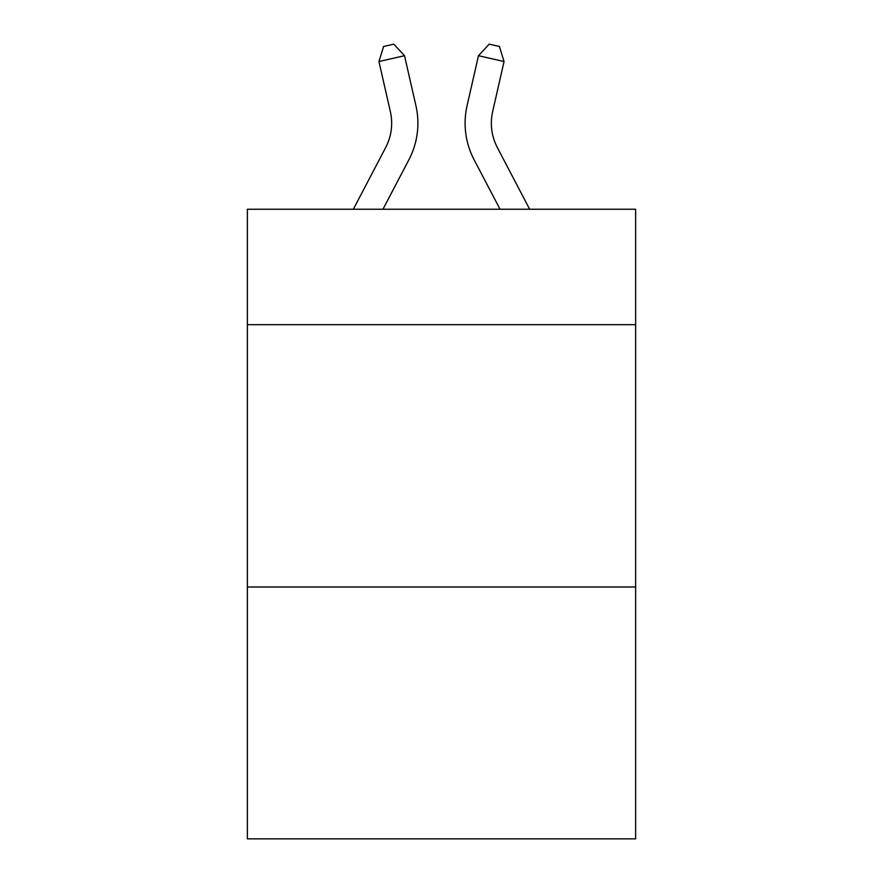 <?xml version="1.0" encoding="UTF-8"?>
<svg xmlns="http://www.w3.org/2000/svg" width="883" height="883" viewBox="0 0 883 883"><rect width="100%" height="100%" fill="white"/><g stroke="black" fill="none" stroke-linecap="round" stroke-linejoin="round"><path stroke-width="1.32" d="M635.628 324.679L635.628 209.249L247.372 209.249L247.372 324.679L635.628 324.679L635.628 838.85L247.372 838.85L247.372 324.679M635.628 587.007L247.372 587.007M353.343 209.249L385.661 147.549A52.472 52.472 -26.8 0 0 390.341 111.545L378.95 61.534L383.586 46.479L393.818 44.15L404.524 55.706L415.926 105.717A78.697 78.697 130 0 1 408.906 159.724L382.957 209.249M529.657 209.249L497.339 147.549A52.472 52.472 26.8 0 1 492.659 111.545L504.05 61.534L478.476 55.706L467.074 105.717A78.697 78.697 -130 0 0 474.094 159.724L500.043 209.249L474.094 159.724M385.661 147.549A52.472 52.472 -50 0 0 390.341 111.545A52.472 52.472 -50 0 1 385.661 147.549A52.472 52.472 -50 0 0 390.341 111.545A52.472 52.472 -50 0 1 385.661 147.549A52.472 52.472 -50 0 0 390.341 111.545A52.472 52.472 -50 0 1 385.661 147.549A52.472 52.472 -50 0 0 390.341 111.545A52.472 52.472 -50 0 1 385.661 147.549A52.472 52.472 -50 0 0 390.341 111.545A52.472 52.472 -50 0 1 385.661 147.549A52.472 52.472 -50 0 0 390.341 111.545A52.472 52.472 -50 0 1 385.661 147.549A52.472 52.472 -50 0 0 390.341 111.545A52.472 52.472 -50 0 1 385.661 147.549A52.472 52.472 -50 0 0 390.341 111.545A52.472 52.472 -50 0 1 385.661 147.549A52.472 52.472 -50 0 0 390.341 111.545A52.472 52.472 -50 0 1 385.661 147.549A52.472 52.472 -50 0 0 390.341 111.545A52.472 52.472 -50 0 1 385.661 147.549A52.472 52.472 -50 0 0 390.341 111.545A52.472 52.472 -50 0 1 385.661 147.549A52.472 52.472 -50 0 0 390.341 111.545A52.472 52.472 -50 0 1 385.661 147.549A52.472 52.472 -50 0 0 390.341 111.545A52.472 52.472 -50 0 1 385.661 147.549A52.472 52.472 -50 0 0 390.341 111.545A52.472 52.472 -50 0 1 385.661 147.549A52.472 52.472 -50 0 0 390.341 111.545A52.472 52.472 -50 0 1 385.661 147.549A52.472 52.472 -50 0 0 390.341 111.545A52.472 52.472 -50 0 1 385.661 147.549A52.472 52.472 -50 0 0 390.341 111.545A52.472 52.472 -50 0 1 385.661 147.549A52.472 52.472 -50 0 0 390.341 111.545A52.472 52.472 -50 0 1 385.661 147.549A52.472 52.472 -50 0 0 390.341 111.545A52.472 52.472 -50 0 1 385.661 147.549A52.472 52.472 -50 0 0 390.341 111.545A52.472 52.472 -50 0 1 385.661 147.549M404.524 55.706L415.926 105.717L404.524 55.706L415.926 105.717L404.524 55.706L415.926 105.717L404.524 55.706L415.926 105.717L404.524 55.706L415.926 105.717L404.524 55.706L415.926 105.717L404.524 55.706L415.926 105.717L404.524 55.706L415.926 105.717L404.524 55.706L415.926 105.717L404.524 55.706L415.926 105.717L404.524 55.706L415.926 105.717L404.524 55.706L415.926 105.717L404.524 55.706L415.926 105.717L404.524 55.706L415.926 105.717L404.524 55.706L415.926 105.717L404.524 55.706L415.926 105.717L404.524 55.706L415.926 105.717L404.524 55.706L415.926 105.717L404.524 55.706L415.926 105.717L404.524 55.706L415.926 105.717L404.524 55.706L378.95 61.534M497.339 147.549A52.472 52.472 50 0 1 492.659 111.545A52.472 52.472 50 0 0 497.339 147.549A52.472 52.472 50 0 1 492.659 111.545A52.472 52.472 50 0 0 497.339 147.549A52.472 52.472 50 0 1 492.659 111.545A52.472 52.472 50 0 0 497.339 147.549A52.472 52.472 50 0 1 492.659 111.545A52.472 52.472 50 0 0 497.339 147.549A52.472 52.472 50 0 1 492.659 111.545A52.472 52.472 50 0 0 497.339 147.549A52.472 52.472 50 0 1 492.659 111.545A52.472 52.472 50 0 0 497.339 147.549A52.472 52.472 50 0 1 492.659 111.545A52.472 52.472 50 0 0 497.339 147.549A52.472 52.472 50 0 1 492.659 111.545A52.472 52.472 50 0 0 497.339 147.549A52.472 52.472 50 0 1 492.659 111.545A52.472 52.472 50 0 0 497.339 147.549A52.472 52.472 50 0 1 492.659 111.545A52.472 52.472 50 0 0 497.339 147.549A52.472 52.472 50 0 1 492.659 111.545A52.472 52.472 50 0 0 497.339 147.549A52.472 52.472 50 0 1 492.659 111.545A52.472 52.472 50 0 0 497.339 147.549A52.472 52.472 50 0 1 492.659 111.545A52.472 52.472 50 0 0 497.339 147.549A52.472 52.472 50 0 1 492.659 111.545A52.472 52.472 50 0 0 497.339 147.549A52.472 52.472 50 0 1 492.659 111.545A52.472 52.472 50 0 0 497.339 147.549A52.472 52.472 50 0 1 492.659 111.545A52.472 52.472 50 0 0 497.339 147.549A52.472 52.472 50 0 1 492.659 111.545A52.472 52.472 50 0 0 497.339 147.549A52.472 52.472 50 0 1 492.659 111.545A52.472 52.472 50 0 0 497.339 147.549A52.472 52.472 50 0 1 492.659 111.545A52.472 52.472 50 0 0 497.339 147.549A52.472 52.472 50 0 1 492.659 111.545A52.472 52.472 50 0 0 497.339 147.549M478.476 55.706L467.074 105.717L478.476 55.706L467.074 105.717L478.476 55.706L467.074 105.717L478.476 55.706L467.074 105.717L478.476 55.706L467.074 105.717L478.476 55.706L467.074 105.717L478.476 55.706L467.074 105.717L478.476 55.706L467.074 105.717L478.476 55.706L467.074 105.717L478.476 55.706L467.074 105.717L478.476 55.706L467.074 105.717L478.476 55.706L467.074 105.717L478.476 55.706L467.074 105.717L478.476 55.706L467.074 105.717L478.476 55.706L467.074 105.717L478.476 55.706L467.074 105.717L478.476 55.706L467.074 105.717L478.476 55.706L467.074 105.717L478.476 55.706L467.074 105.717L478.476 55.706L467.074 105.717L478.476 55.706L489.182 44.15L499.414 46.479L504.05 61.534"/></g></svg>
